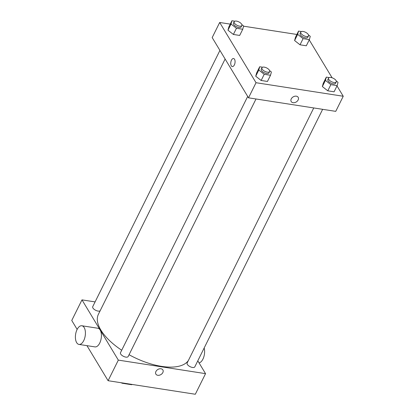 <?xml version="1.0" encoding="UTF-8"?>
<svg xmlns="http://www.w3.org/2000/svg" width="415" height="415" viewBox="0 0 415 415"><rect width="100%" height="100%" fill="white"/><g stroke="black" fill="none" stroke-linecap="round" stroke-linejoin="round"><path stroke-width="0.62" d="M131.794 384.389L131.633 384.71A11.687 5.25 26.4 0 0 132.318 384.472M131.633 384.71L122.259 383.258A11.687 5.25 26.4 0 1 121.107 382.729M122.42 382.931L122.259 383.258M197.799 360.817L205.544 373.65L195.315 394.25L108.097 380.711L86.948 345.654M77.149 329.411L71.759 320.473L81.983 299.874L95.082 301.907M160.994 368.769A4.077 2.978 -31.1 0 1 162.867 369.926A4.077 2.978 -31.1 0 1 160.916 374.579A4.077 2.978 -31.1 0 1 155.89 374.133A4.077 2.978 -31.1 0 1 156.714 370.382A4.077 2.978 -31.1 0 1 160.994 368.769M205.544 373.65L118.327 360.111L108.097 380.711M100.124 310.819A4.29 1.925 -153.6 0 1 98.075 311.089A4.29 1.925 -153.6 0 1 94.034 309.237A4.29 1.925 -153.6 0 1 92.721 306.675L219.929 50.417M256.008 98.978L128.173 356.506A4.29 1.925 -153.6 0 1 125.844 357.113A4.29 1.925 -153.6 0 1 121.797 355.256A4.29 1.925 -153.6 0 1 120.485 352.693L247.693 96.436M313.75 107.947L187.118 363.037A4.29 1.925 26.4 0 0 187.326 364.38A4.29 1.925 26.4 0 0 191.305 367.166A4.29 1.925 26.4 0 0 194.806 366.855L322.642 109.327M118.327 360.111L81.983 299.874M188.369 360.526A50.62 22.737 -153.6 0 1 161.632 366.378A50.62 22.737 -153.6 0 1 129.06 354.716M121.704 350.239A50.62 22.737 -153.6 0 1 98.417 314.254L225.117 59.018M81.848 325.759L97.841 328.239A9.436 4.861 98.8 0 1 101.291 333.67A9.436 4.861 98.8 0 1 99.725 343.091A9.436 4.861 98.8 0 1 94.947 346.893L78.954 344.414A9.436 4.861 -81.2 0 0 83.737 340.606A9.436 4.861 -81.2 0 0 85.303 331.186A9.436 4.861 -81.2 0 0 81.848 325.759A9.436 4.861 -81.2 0 0 75.603 334.34A9.436 4.861 -81.2 0 0 78.954 344.414M155.89 374.133A4.077 2.978 148.9 0 0 160.916 374.579A4.077 2.978 148.9 0 0 162.867 369.926M204.164 347.998A9.436 4.861 98.8 0 1 203.666 357.346A9.436 4.861 98.8 0 1 199.055 362.897M337.006 85.915L343.241 96.254L335.745 111.36L248.528 97.821L212.184 37.583L219.685 22.477L230.242 24.117M343.241 96.254L256.024 82.715L248.528 97.821M291.242 98.905A4.077 2.978 -31.1 0 1 294.738 96.249A4.077 2.978 -31.1 0 1 298.183 97.333A4.077 2.978 -31.1 0 1 296.227 101.986A4.077 2.978 -31.1 0 1 291.2 101.545A4.077 2.978 -31.1 0 1 291.242 98.905M306.317 45.78L300.024 44.804L294.603 40.551L295.48 37.277L294.603 40.551L300.024 44.804L306.317 45.78L309.382 39.601L303.09 38.626L297.669 34.372L298.546 31.094L301.446 31.545M267.447 81.454L261.154 80.479L255.733 76.225L256.61 72.952L255.733 76.225L261.154 80.479L267.447 81.454L270.518 75.276L264.22 74.301L258.804 70.047L259.676 66.768L262.576 67.22M309.237 39.892L332.099 77.781M243.569 26.187L296.875 34.461M256.024 82.715L219.685 22.477M334.08 91.803L327.788 90.823L322.367 86.569L323.244 83.296L322.367 86.569L327.788 90.823L334.08 91.803L337.151 85.62L330.854 84.644L325.438 80.391L326.315 77.112L329.209 77.564M239.683 35.436L233.386 34.461L227.97 30.207L228.847 26.928L227.97 30.207L233.386 34.461L239.683 35.436L242.749 29.258L236.457 28.277L231.036 24.029L231.912 20.75L234.812 21.201M234.532 59.288A4.077 2.101 98.8 0 1 234.74 63.957A4.077 2.101 98.8 0 1 232.286 66.576A4.077 2.101 98.8 0 1 230.839 62.229A4.077 2.101 98.8 0 1 233.536 58.525A4.077 2.101 98.8 0 1 234.532 59.288M232.286 66.582A4.077 2.101 98.8 0 1 230.839 62.229A4.077 2.101 98.8 0 1 233.536 58.525M298.183 97.333A4.077 2.978 -31.1 0 1 296.227 101.986A4.077 2.978 -31.1 0 1 291.2 101.545M241.836 24.578L243.626 25.979L242.749 29.258M234.169 21.72L233.489 23.095A4.29 1.925 26.4 0 0 233.697 24.438A4.29 1.925 26.4 0 0 237.676 27.224A4.29 1.925 26.4 0 0 241.172 26.913L241.857 25.538A4.29 1.925 26.4 0 0 238.869 21.902A4.29 1.925 26.4 0 0 234.169 21.72A4.29 1.925 26.4 0 0 234.376 23.064A4.29 1.925 26.4 0 0 238.355 25.849A4.29 1.925 26.4 0 0 241.857 25.538M236.457 28.277L233.386 34.461M231.036 24.029L227.97 30.207M231.912 20.75L228.847 26.928M308.475 34.922L310.259 36.328L309.382 39.601M300.802 32.069L300.123 33.439A4.29 1.925 26.4 0 0 300.33 34.782A4.29 1.925 26.4 0 0 304.309 37.568A4.29 1.925 26.4 0 0 307.806 37.257L308.49 35.882A4.29 1.925 26.4 0 0 305.502 32.251A4.29 1.925 26.4 0 0 300.802 32.069A4.29 1.925 26.4 0 0 301.015 33.413A4.29 1.925 26.4 0 0 304.994 36.198A4.29 1.925 26.4 0 0 308.49 35.882M303.09 38.626L300.024 44.804M297.669 34.372L294.603 40.551M298.546 31.094L295.48 37.277M269.605 70.597L271.389 72.003L270.518 75.276M261.938 67.744L261.253 69.113A4.29 1.925 26.4 0 0 261.46 70.457A4.29 1.925 26.4 0 0 265.439 73.242A4.29 1.925 26.4 0 0 268.941 72.931L269.62 71.556A4.29 1.925 26.4 0 0 266.638 67.925A4.29 1.925 26.4 0 0 261.938 67.744A4.29 1.925 26.4 0 0 262.145 69.087A4.29 1.925 26.4 0 0 266.124 71.873A4.29 1.925 26.4 0 0 269.62 71.556M264.22 74.301L261.154 80.479M258.804 70.047L255.733 76.225M259.676 66.768L256.61 72.952M336.238 80.941L338.028 82.346L337.151 85.62M328.571 78.087L327.886 79.462A4.29 1.925 26.4 0 0 328.099 80.806A4.29 1.925 26.4 0 0 332.078 83.591A4.29 1.925 26.4 0 0 335.574 83.275L336.254 81.9A4.29 1.925 26.4 0 0 333.271 78.269A4.29 1.925 26.4 0 0 328.571 78.087A4.29 1.925 26.4 0 0 328.779 79.431A4.29 1.925 26.4 0 0 332.757 82.217A4.29 1.925 26.4 0 0 336.254 81.9M330.854 84.644L327.788 90.823M325.438 80.391L322.367 86.569M326.315 77.112L323.244 83.296"/></g></svg>
